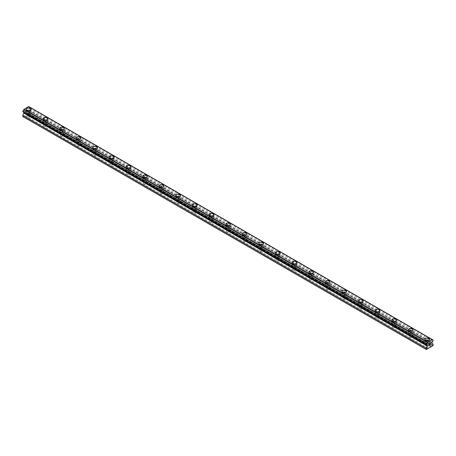 <?xml version="1.0" encoding="UTF-8"?>
<svg xmlns="http://www.w3.org/2000/svg" width="456" height="456" viewBox="0 0 456 456"><rect width="100%" height="100%" fill="white"/><g stroke="black" fill="none" stroke-linecap="round" stroke-linejoin="round"><path stroke-width="0.34" stroke-dasharray="2.28 1.71" d="M27.622 116.759A1.567 0.906 0 0 0 29.332 116.958A1.567 0.906 0 0 0 30.295 116.12A1.567 0.906 0 0 0 29.839 115.482A1.567 0.906 0 0 0 28.13 115.288A1.567 0.906 0 0 0 27.166 116.12A1.567 0.906 0 0 0 27.622 116.759M27.622 112.923A1.567 0.906 0 0 0 29.332 113.122A1.567 0.906 0 0 0 30.295 112.284A1.567 0.906 0 0 0 29.839 111.646A1.567 0.906 0 0 0 28.13 111.452A1.567 0.906 0 0 0 27.166 112.284A1.567 0.906 0 0 0 27.622 112.923M30.968 109.183L30.968 109.183A2.234 1.294 180 0 1 29.589 110.375A2.234 1.294 180 0 1 27.149 110.095A2.234 1.294 180 0 1 26.494 109.183L26.494 109.183M44.232 126.346A1.567 0.906 0 0 0 45.936 126.546A1.567 0.906 0 0 0 46.9 125.708A1.567 0.906 0 0 0 46.444 125.069A1.567 0.906 0 0 0 44.739 124.876A1.567 0.906 0 0 0 43.77 125.708A1.567 0.906 0 0 0 44.232 126.346M44.232 122.51A1.567 0.906 0 0 0 45.936 122.71A1.567 0.906 0 0 0 46.9 121.872A1.567 0.906 0 0 0 46.444 121.233A1.567 0.906 0 0 0 44.739 121.039A1.567 0.906 0 0 0 43.77 121.872A1.567 0.906 0 0 0 44.232 122.51M47.572 118.771L47.572 118.771A2.234 1.294 180 0 1 46.193 119.962A2.234 1.294 180 0 1 43.753 119.683A2.234 1.294 180 0 1 43.098 118.771L43.098 118.771M60.836 135.934A1.567 0.906 0 0 0 62.54 136.133A1.567 0.906 0 0 0 63.509 135.295A1.567 0.906 0 0 0 63.048 134.657A1.567 0.906 0 0 0 61.343 134.463A1.567 0.906 0 0 0 60.374 135.295A1.567 0.906 0 0 0 60.836 135.934M60.836 132.097A1.567 0.906 0 0 0 62.54 132.297A1.567 0.906 0 0 0 63.509 131.459A1.567 0.906 0 0 0 63.048 130.821A1.567 0.906 0 0 0 61.343 130.627A1.567 0.906 0 0 0 60.374 131.459A1.567 0.906 0 0 0 60.836 132.097M64.176 128.358L64.176 128.358A2.234 1.294 180 0 1 62.797 129.55A2.234 1.294 180 0 1 60.363 129.27A2.234 1.294 180 0 1 59.707 128.358L59.707 128.358M77.44 145.521A1.567 0.906 0 0 0 79.144 145.72A1.567 0.906 0 0 0 80.114 144.883A1.567 0.906 0 0 0 79.657 144.244A1.567 0.906 0 0 0 77.947 144.05A1.567 0.906 0 0 0 76.984 144.883A1.567 0.906 0 0 0 77.44 145.521M77.44 141.685A1.567 0.906 0 0 0 79.144 141.884A1.567 0.906 0 0 0 80.114 141.046A1.567 0.906 0 0 0 79.657 140.408A1.567 0.906 0 0 0 77.947 140.214A1.567 0.906 0 0 0 76.984 141.046A1.567 0.906 0 0 0 77.44 141.685M80.786 137.946L80.786 137.946A2.234 1.294 180 0 1 79.407 139.137A2.234 1.294 180 0 1 76.967 138.858A2.234 1.294 180 0 1 76.312 137.946L76.312 137.946M94.044 155.108A1.567 0.906 0 0 0 95.754 155.308A1.567 0.906 0 0 0 96.718 154.47A1.567 0.906 0 0 0 96.262 153.832A1.567 0.906 0 0 0 94.557 153.638A1.567 0.906 0 0 0 93.588 154.47A1.567 0.906 0 0 0 94.044 155.108M94.044 151.272A1.567 0.906 0 0 0 95.754 151.472A1.567 0.906 0 0 0 96.718 150.634A1.567 0.906 0 0 0 96.262 149.995A1.567 0.906 0 0 0 94.557 149.802A1.567 0.906 0 0 0 93.588 150.634A1.567 0.906 0 0 0 94.044 151.272M97.39 147.533L97.39 147.533A2.234 1.294 180 0 1 96.011 148.724A2.234 1.294 180 0 1 93.571 148.445A2.234 1.294 180 0 1 92.916 147.533L92.916 147.533M110.654 164.696A1.567 0.906 0 0 0 112.358 164.895A1.567 0.906 0 0 0 113.327 164.057A1.567 0.906 0 0 0 112.866 163.419A1.567 0.906 0 0 0 111.161 163.225A1.567 0.906 0 0 0 110.192 164.057A1.567 0.906 0 0 0 110.654 164.696M110.654 160.86A1.567 0.906 0 0 0 112.358 161.059A1.567 0.906 0 0 0 113.327 160.221A1.567 0.906 0 0 0 112.866 159.583A1.567 0.906 0 0 0 111.161 159.389A1.567 0.906 0 0 0 110.192 160.221A1.567 0.906 0 0 0 110.654 160.86M113.994 157.12L113.994 157.12A2.234 1.294 180 0 1 112.615 158.312A2.234 1.294 180 0 1 110.175 158.032A2.234 1.294 180 0 1 109.525 157.12L109.525 157.12M127.258 174.283A1.567 0.906 0 0 0 128.962 174.483A1.567 0.906 0 0 0 129.931 173.645A1.567 0.906 0 0 0 129.47 173.006A1.567 0.906 0 0 0 127.765 172.813A1.567 0.906 0 0 0 126.802 173.645A1.567 0.906 0 0 0 127.258 174.283M127.258 170.447A1.567 0.906 0 0 0 128.962 170.647A1.567 0.906 0 0 0 129.931 169.809A1.567 0.906 0 0 0 129.47 169.17A1.567 0.906 0 0 0 127.765 168.976A1.567 0.906 0 0 0 126.802 169.809A1.567 0.906 0 0 0 127.258 170.447M130.604 166.708L130.604 166.708A2.234 1.294 180 0 1 129.219 167.899A2.234 1.294 180 0 1 126.785 167.62A2.234 1.294 180 0 1 126.13 166.708L126.13 166.708M143.862 183.871A1.567 0.906 0 0 0 145.572 184.064A1.567 0.906 0 0 0 146.536 183.232A1.567 0.906 0 0 0 146.08 182.594A1.567 0.906 0 0 0 144.37 182.394A1.567 0.906 0 0 0 143.406 183.232A1.567 0.906 0 0 0 143.862 183.871M143.862 180.035A1.567 0.906 0 0 0 145.572 180.234A1.567 0.906 0 0 0 146.536 179.396A1.567 0.906 0 0 0 146.08 178.758A1.567 0.906 0 0 0 144.37 178.564A1.567 0.906 0 0 0 143.406 179.396A1.567 0.906 0 0 0 143.862 180.035M147.208 176.295L147.208 176.295A2.234 1.294 180 0 1 145.829 177.487A2.234 1.294 180 0 1 143.389 177.207A2.234 1.294 180 0 1 142.734 176.295L142.734 176.295M160.472 193.458A1.567 0.906 0 0 0 162.176 193.652A1.567 0.906 0 0 0 163.14 192.82A1.567 0.906 0 0 0 162.684 192.181A1.567 0.906 0 0 0 160.979 191.982A1.567 0.906 0 0 0 160.01 192.82A1.567 0.906 0 0 0 160.472 193.458M160.472 189.622A1.567 0.906 0 0 0 162.176 189.821A1.567 0.906 0 0 0 163.14 188.983A1.567 0.906 0 0 0 162.684 188.345A1.567 0.906 0 0 0 160.979 188.151A1.567 0.906 0 0 0 160.01 188.983A1.567 0.906 0 0 0 160.472 189.622M163.812 185.883L163.812 185.883A2.234 1.294 180 0 1 162.433 187.074A2.234 1.294 180 0 1 159.993 186.795A2.234 1.294 180 0 1 159.338 185.883L159.338 185.883M177.076 203.045A1.567 0.906 0 0 0 178.78 203.239A1.567 0.906 0 0 0 179.749 202.407A1.567 0.906 0 0 0 179.288 201.769A1.567 0.906 0 0 0 177.583 201.569A1.567 0.906 0 0 0 176.614 202.407A1.567 0.906 0 0 0 177.076 203.045M177.076 199.209A1.567 0.906 0 0 0 178.78 199.409A1.567 0.906 0 0 0 179.749 198.571A1.567 0.906 0 0 0 179.288 197.932A1.567 0.906 0 0 0 177.583 197.739A1.567 0.906 0 0 0 176.614 198.571A1.567 0.906 0 0 0 177.076 199.209M180.416 195.464L180.416 195.47A2.234 1.294 180 0 1 179.037 196.661A2.234 1.294 180 0 1 176.603 196.382A2.234 1.294 180 0 1 175.948 195.47L175.948 195.464M193.68 212.633A1.567 0.906 0 0 0 195.39 212.827A1.567 0.906 0 0 0 196.354 211.994A1.567 0.906 0 0 0 195.898 211.356A1.567 0.906 0 0 0 194.188 211.156A1.567 0.906 0 0 0 193.224 211.994A1.567 0.906 0 0 0 193.68 212.633M193.68 208.797A1.567 0.906 0 0 0 195.39 208.996A1.567 0.906 0 0 0 196.354 208.158A1.567 0.906 0 0 0 195.898 207.52A1.567 0.906 0 0 0 194.188 207.326A1.567 0.906 0 0 0 193.224 208.158A1.567 0.906 0 0 0 193.68 208.797M197.026 205.057L197.026 205.052A2.234 1.294 180 0 1 195.647 206.249A2.234 1.294 180 0 1 193.207 205.969A2.234 1.294 180 0 1 192.552 205.057L192.552 205.052M210.284 222.22A1.567 0.906 0 0 0 211.994 222.414A1.567 0.906 0 0 0 212.958 221.582A1.567 0.906 0 0 0 212.502 220.943A1.567 0.906 0 0 0 210.797 220.744A1.567 0.906 0 0 0 209.828 221.582A1.567 0.906 0 0 0 210.284 222.22M210.284 218.384A1.567 0.906 0 0 0 211.994 218.584A1.567 0.906 0 0 0 212.958 217.746A1.567 0.906 0 0 0 212.502 217.107A1.567 0.906 0 0 0 210.797 216.913A1.567 0.906 0 0 0 209.828 217.746A1.567 0.906 0 0 0 210.284 218.384M213.63 214.645L213.63 214.639A2.234 1.294 180 0 1 212.251 215.836A2.234 1.294 180 0 1 209.811 215.557A2.234 1.294 180 0 1 209.156 214.645L209.156 214.639M226.894 231.808A1.567 0.906 0 0 0 228.598 232.001A1.567 0.906 0 0 0 229.567 231.169A1.567 0.906 0 0 0 229.106 230.531A1.567 0.906 0 0 0 227.401 230.331A1.567 0.906 0 0 0 226.432 231.169A1.567 0.906 0 0 0 226.894 231.808M226.894 227.971A1.567 0.906 0 0 0 228.598 228.171A1.567 0.906 0 0 0 229.567 227.333A1.567 0.906 0 0 0 229.106 226.695A1.567 0.906 0 0 0 227.401 226.501A1.567 0.906 0 0 0 226.432 227.333A1.567 0.906 0 0 0 226.894 227.971M230.234 224.232L230.234 224.227A2.234 1.294 180 0 1 228.855 225.424A2.234 1.294 180 0 1 226.421 225.144A2.234 1.294 180 0 1 225.766 224.232L225.766 224.227M243.498 241.395A1.567 0.906 0 0 0 245.203 241.589A1.567 0.906 0 0 0 246.172 240.757A1.567 0.906 0 0 0 245.716 240.118A1.567 0.906 0 0 0 244.006 239.919A1.567 0.906 0 0 0 243.042 240.757A1.567 0.906 0 0 0 243.498 241.395M243.498 237.559A1.567 0.906 0 0 0 245.203 237.758A1.567 0.906 0 0 0 246.172 236.92A1.567 0.906 0 0 0 245.716 236.282A1.567 0.906 0 0 0 244.006 236.088A1.567 0.906 0 0 0 243.042 236.92A1.567 0.906 0 0 0 243.498 237.559M246.844 233.82L246.844 233.814A2.234 1.294 180 0 1 245.459 235.011A2.234 1.294 180 0 1 243.025 234.732A2.234 1.294 180 0 1 242.37 233.82L242.37 233.814M260.102 250.982A1.567 0.906 0 0 0 261.812 251.176A1.567 0.906 0 0 0 262.776 250.344A1.567 0.906 0 0 0 262.32 249.706A1.567 0.906 0 0 0 260.61 249.506A1.567 0.906 0 0 0 259.646 250.344A1.567 0.906 0 0 0 260.102 250.982M260.102 247.146A1.567 0.906 0 0 0 261.812 247.346A1.567 0.906 0 0 0 262.776 246.508A1.567 0.906 0 0 0 262.32 245.869A1.567 0.906 0 0 0 260.61 245.676A1.567 0.906 0 0 0 259.646 246.508A1.567 0.906 0 0 0 260.102 247.146M263.448 243.401L263.448 243.407A2.234 1.294 180 0 1 262.069 244.598A2.234 1.294 180 0 1 259.629 244.319A2.234 1.294 180 0 1 258.974 243.407L258.974 243.401M276.712 260.57A1.567 0.906 0 0 0 278.416 260.764A1.567 0.906 0 0 0 279.385 259.931A1.567 0.906 0 0 0 278.924 259.293A1.567 0.906 0 0 0 277.219 259.094A1.567 0.906 0 0 0 276.25 259.931A1.567 0.906 0 0 0 276.712 260.57M276.712 256.734A1.567 0.906 0 0 0 278.416 256.927A1.567 0.906 0 0 0 279.385 256.095A1.567 0.906 0 0 0 278.924 255.457A1.567 0.906 0 0 0 277.219 255.257A1.567 0.906 0 0 0 276.25 256.095A1.567 0.906 0 0 0 276.712 256.734M280.052 252.994L280.052 252.989A2.234 1.294 180 0 1 278.673 254.186A2.234 1.294 180 0 1 276.233 253.906A2.234 1.294 180 0 1 275.584 252.994L275.584 252.989M293.316 270.157A1.567 0.906 0 0 0 295.021 270.351A1.567 0.906 0 0 0 295.99 269.519A1.567 0.906 0 0 0 295.528 268.88A1.567 0.906 0 0 0 293.824 268.681A1.567 0.906 0 0 0 292.86 269.519A1.567 0.906 0 0 0 293.316 270.157M293.316 266.321A1.567 0.906 0 0 0 295.021 266.515A1.567 0.906 0 0 0 295.99 265.683A1.567 0.906 0 0 0 295.528 265.044A1.567 0.906 0 0 0 293.824 264.845A1.567 0.906 0 0 0 292.86 265.683A1.567 0.906 0 0 0 293.316 266.321M296.662 262.582L296.662 262.576A2.234 1.294 180 0 1 295.277 263.773A2.234 1.294 180 0 1 292.843 263.494A2.234 1.294 180 0 1 292.188 262.582L292.188 262.576M309.92 279.745A1.567 0.906 0 0 0 311.63 279.938A1.567 0.906 0 0 0 312.594 279.106A1.567 0.906 0 0 0 312.138 278.468A1.567 0.906 0 0 0 310.428 278.268A1.567 0.906 0 0 0 309.464 279.106A1.567 0.906 0 0 0 309.92 279.745M309.92 275.909A1.567 0.906 0 0 0 311.63 276.102A1.567 0.906 0 0 0 312.594 275.27A1.567 0.906 0 0 0 312.138 274.632A1.567 0.906 0 0 0 310.428 274.432A1.567 0.906 0 0 0 309.464 275.27A1.567 0.906 0 0 0 309.92 275.909M313.266 272.169L313.266 272.164A2.234 1.294 180 0 1 311.887 273.361A2.234 1.294 180 0 1 309.447 273.081A2.234 1.294 180 0 1 308.792 272.169L308.792 272.164M326.53 289.332A1.567 0.906 0 0 0 328.234 289.526A1.567 0.906 0 0 0 329.198 288.694A1.567 0.906 0 0 0 328.742 288.055A1.567 0.906 0 0 0 327.037 287.856A1.567 0.906 0 0 0 326.068 288.694A1.567 0.906 0 0 0 326.53 289.332M326.53 285.496A1.567 0.906 0 0 0 328.234 285.69A1.567 0.906 0 0 0 329.198 284.857A1.567 0.906 0 0 0 328.742 284.219A1.567 0.906 0 0 0 327.037 284.02A1.567 0.906 0 0 0 326.068 284.857A1.567 0.906 0 0 0 326.53 285.496M329.87 281.757L329.87 281.751A2.234 1.294 180 0 1 328.491 282.948A2.234 1.294 180 0 1 326.051 282.669A2.234 1.294 180 0 1 325.396 281.757L325.396 281.751M343.134 298.919A1.567 0.906 0 0 0 344.839 299.113A1.567 0.906 0 0 0 345.808 298.281A1.567 0.906 0 0 0 345.346 297.643A1.567 0.906 0 0 0 343.642 297.443A1.567 0.906 0 0 0 342.673 298.281A1.567 0.906 0 0 0 343.134 298.919M343.134 295.083A1.567 0.906 0 0 0 344.839 295.277A1.567 0.906 0 0 0 345.808 294.445A1.567 0.906 0 0 0 345.346 293.807A1.567 0.906 0 0 0 343.642 293.607A1.567 0.906 0 0 0 342.673 294.445A1.567 0.906 0 0 0 343.134 295.083M346.474 291.338L346.474 291.344A2.234 1.294 180 0 1 345.095 292.535A2.234 1.294 180 0 1 342.661 292.256A2.234 1.294 180 0 1 342.006 291.344L342.006 291.338M359.738 308.507A1.567 0.906 0 0 0 361.443 308.701A1.567 0.906 0 0 0 362.412 307.868A1.567 0.906 0 0 0 361.956 307.23A1.567 0.906 0 0 0 360.246 307.03A1.567 0.906 0 0 0 359.282 307.868A1.567 0.906 0 0 0 359.738 308.507M359.738 304.671A1.567 0.906 0 0 0 361.443 304.864A1.567 0.906 0 0 0 362.412 304.032A1.567 0.906 0 0 0 361.956 303.394A1.567 0.906 0 0 0 360.246 303.194A1.567 0.906 0 0 0 359.282 304.032A1.567 0.906 0 0 0 359.738 304.671M363.084 300.932L363.084 300.926A2.234 1.294 180 0 1 361.705 302.123A2.234 1.294 180 0 1 359.265 301.843A2.234 1.294 180 0 1 358.61 300.932L358.61 300.926M376.342 318.094A1.567 0.906 0 0 0 378.052 318.288A1.567 0.906 0 0 0 379.016 317.456A1.567 0.906 0 0 0 378.56 316.817A1.567 0.906 0 0 0 376.855 316.618A1.567 0.906 0 0 0 375.887 317.456A1.567 0.906 0 0 0 376.342 318.094M376.342 314.258A1.567 0.906 0 0 0 378.052 314.452A1.567 0.906 0 0 0 379.016 313.62A1.567 0.906 0 0 0 378.56 312.981A1.567 0.906 0 0 0 376.855 312.782A1.567 0.906 0 0 0 375.887 313.62A1.567 0.906 0 0 0 376.342 314.258M379.688 310.519L379.688 310.513A2.234 1.294 180 0 1 378.309 311.71A2.234 1.294 180 0 1 375.869 311.431A2.234 1.294 180 0 1 375.214 310.519L375.214 310.513M392.952 327.682A1.567 0.906 0 0 0 394.657 327.875A1.567 0.906 0 0 0 395.626 327.043A1.567 0.906 0 0 0 395.164 326.399A1.567 0.906 0 0 0 393.46 326.205A1.567 0.906 0 0 0 392.491 327.043A1.567 0.906 0 0 0 392.952 327.682M392.952 323.845A1.567 0.906 0 0 0 394.657 324.039A1.567 0.906 0 0 0 395.626 323.207A1.567 0.906 0 0 0 395.164 322.569A1.567 0.906 0 0 0 393.46 322.369A1.567 0.906 0 0 0 392.491 323.207A1.567 0.906 0 0 0 392.952 323.845M396.292 320.101L396.292 320.101A2.234 1.294 180 0 1 394.913 321.298A2.234 1.294 180 0 1 392.473 321.018A2.234 1.294 180 0 1 391.824 320.101L391.824 320.101M409.556 337.269A1.567 0.906 0 0 0 411.261 337.463A1.567 0.906 0 0 0 412.23 336.631A1.567 0.906 0 0 0 411.768 335.986A1.567 0.906 0 0 0 410.064 335.793A1.567 0.906 0 0 0 409.1 336.631A1.567 0.906 0 0 0 409.556 337.269M409.556 333.433A1.567 0.906 0 0 0 411.261 333.627A1.567 0.906 0 0 0 412.23 332.794A1.567 0.906 0 0 0 411.768 332.156A1.567 0.906 0 0 0 410.064 331.957A1.567 0.906 0 0 0 409.1 332.794A1.567 0.906 0 0 0 409.556 333.433M412.902 329.688L412.902 329.688A2.234 1.294 180 0 1 411.517 330.885A2.234 1.294 180 0 1 409.083 330.606A2.234 1.294 180 0 1 408.428 329.688L408.428 329.688M426.16 346.856A1.567 0.906 0 0 0 427.87 347.05A1.567 0.906 0 0 0 428.834 346.218A1.567 0.906 0 0 0 428.378 345.574A1.567 0.906 0 0 0 426.668 345.38A1.567 0.906 0 0 0 425.704 346.218A1.567 0.906 0 0 0 426.16 346.856M426.16 343.02A1.567 0.906 0 0 0 427.87 343.214A1.567 0.906 0 0 0 428.834 342.382A1.567 0.906 0 0 0 428.378 341.743A1.567 0.906 0 0 0 426.668 341.544A1.567 0.906 0 0 0 425.704 342.382A1.567 0.906 0 0 0 426.16 343.02M429.506 339.275L429.506 339.275A2.234 1.294 180 0 1 428.127 340.472A2.234 1.294 180 0 1 425.687 340.193A2.234 1.294 180 0 1 425.032 339.275L425.032 339.275M425.687 343.294A2.234 1.294 0 0 0 428.127 343.573A2.234 1.294 0 0 0 429.506 342.382A2.234 1.294 0 0 0 428.851 341.47A2.234 1.294 0 0 0 426.411 341.185A2.234 1.294 0 0 0 425.032 342.382A2.234 1.294 0 0 0 425.687 343.294M425.687 340.501A2.234 1.294 0 0 0 428.127 340.78A2.234 1.294 0 0 0 429.506 339.589A2.234 1.294 0 0 0 428.851 338.677A2.234 1.294 0 0 0 426.411 338.398A2.234 1.294 0 0 0 425.032 339.589A2.234 1.294 0 0 0 425.687 340.501M409.083 333.707A2.234 1.294 0 0 0 411.517 333.986A2.234 1.294 0 0 0 412.902 332.794A2.234 1.294 0 0 0 412.247 331.882A2.234 1.294 0 0 0 409.807 331.597A2.234 1.294 0 0 0 408.428 332.794A2.234 1.294 0 0 0 409.083 333.707M409.083 330.913A2.234 1.294 0 0 0 411.517 331.193A2.234 1.294 0 0 0 412.902 330.002A2.234 1.294 0 0 0 412.247 329.089A2.234 1.294 0 0 0 409.807 328.81A2.234 1.294 0 0 0 408.428 330.002A2.234 1.294 0 0 0 409.083 330.913M392.473 324.119A2.234 1.294 0 0 0 394.913 324.398A2.234 1.294 0 0 0 396.292 323.207A2.234 1.294 0 0 0 395.637 322.295A2.234 1.294 0 0 0 393.203 322.016A2.234 1.294 0 0 0 391.824 323.207A2.234 1.294 0 0 0 392.473 324.119M392.473 321.326A2.234 1.294 0 0 0 394.913 321.605A2.234 1.294 0 0 0 396.292 320.414A2.234 1.294 0 0 0 395.637 319.502A2.234 1.294 0 0 0 393.203 319.223A2.234 1.294 0 0 0 391.824 320.414A2.234 1.294 0 0 0 392.473 321.326M375.869 314.532A2.234 1.294 0 0 0 378.309 314.811A2.234 1.294 0 0 0 379.688 313.62A2.234 1.294 0 0 0 379.033 312.708A2.234 1.294 0 0 0 376.593 312.428A2.234 1.294 0 0 0 375.214 313.62A2.234 1.294 0 0 0 375.869 314.532M375.869 311.739A2.234 1.294 0 0 0 378.309 312.018A2.234 1.294 0 0 0 379.688 310.827A2.234 1.294 0 0 0 379.033 309.915A2.234 1.294 0 0 0 376.593 309.635A2.234 1.294 0 0 0 375.214 310.827A2.234 1.294 0 0 0 375.869 311.739M359.265 304.944A2.234 1.294 0 0 0 361.705 305.224A2.234 1.294 0 0 0 363.084 304.032A2.234 1.294 0 0 0 362.429 303.12A2.234 1.294 0 0 0 359.989 302.841A2.234 1.294 0 0 0 358.61 304.032A2.234 1.294 0 0 0 359.265 304.944M359.265 302.151A2.234 1.294 0 0 0 361.705 302.431A2.234 1.294 0 0 0 363.084 301.239A2.234 1.294 0 0 0 362.429 300.327A2.234 1.294 0 0 0 359.989 300.048A2.234 1.294 0 0 0 358.61 301.239A2.234 1.294 0 0 0 359.265 302.151M342.661 295.357A2.234 1.294 0 0 0 345.095 295.636A2.234 1.294 0 0 0 346.474 294.445A2.234 1.294 0 0 0 345.825 293.533A2.234 1.294 0 0 0 343.385 293.254A2.234 1.294 0 0 0 342.006 294.445A2.234 1.294 0 0 0 342.661 295.357M342.661 292.564A2.234 1.294 0 0 0 345.095 292.843A2.234 1.294 0 0 0 346.474 291.652A2.234 1.294 0 0 0 345.825 290.74A2.234 1.294 0 0 0 343.385 290.461A2.234 1.294 0 0 0 342.006 291.652A2.234 1.294 0 0 0 342.661 292.564M326.051 285.769A2.234 1.294 0 0 0 328.491 286.049A2.234 1.294 0 0 0 329.87 284.857A2.234 1.294 0 0 0 329.215 283.945A2.234 1.294 0 0 0 326.781 283.666A2.234 1.294 0 0 0 325.396 284.857A2.234 1.294 0 0 0 326.051 285.769M326.051 282.976A2.234 1.294 0 0 0 328.491 283.256A2.234 1.294 0 0 0 329.87 282.065A2.234 1.294 0 0 0 329.215 281.152A2.234 1.294 0 0 0 326.781 280.873A2.234 1.294 0 0 0 325.396 282.065A2.234 1.294 0 0 0 326.051 282.976M309.447 276.182A2.234 1.294 0 0 0 311.887 276.461A2.234 1.294 0 0 0 313.266 275.27A2.234 1.294 0 0 0 312.611 274.358A2.234 1.294 0 0 0 310.171 274.079A2.234 1.294 0 0 0 308.792 275.27A2.234 1.294 0 0 0 309.447 276.182M309.447 273.389A2.234 1.294 0 0 0 311.887 273.668A2.234 1.294 0 0 0 313.266 272.477A2.234 1.294 0 0 0 312.611 271.565A2.234 1.294 0 0 0 310.171 271.286A2.234 1.294 0 0 0 308.792 272.477A2.234 1.294 0 0 0 309.447 273.389M292.843 266.595A2.234 1.294 0 0 0 295.277 266.874A2.234 1.294 0 0 0 296.662 265.683A2.234 1.294 0 0 0 296.007 264.771A2.234 1.294 0 0 0 293.567 264.491A2.234 1.294 0 0 0 292.188 265.683A2.234 1.294 0 0 0 292.843 266.595M292.843 263.802A2.234 1.294 0 0 0 295.277 264.081A2.234 1.294 0 0 0 296.662 262.89A2.234 1.294 0 0 0 296.007 261.978A2.234 1.294 0 0 0 293.567 261.698A2.234 1.294 0 0 0 292.188 262.89A2.234 1.294 0 0 0 292.843 263.802M276.233 257.007A2.234 1.294 0 0 0 278.673 257.287A2.234 1.294 0 0 0 280.052 256.095A2.234 1.294 0 0 0 279.397 255.183A2.234 1.294 0 0 0 276.963 254.904A2.234 1.294 0 0 0 275.584 256.095A2.234 1.294 0 0 0 276.233 257.007M276.233 254.214A2.234 1.294 0 0 0 278.673 254.494A2.234 1.294 0 0 0 280.052 253.302A2.234 1.294 0 0 0 279.397 252.39A2.234 1.294 0 0 0 276.963 252.111A2.234 1.294 0 0 0 275.584 253.302A2.234 1.294 0 0 0 276.233 254.214M259.629 247.42A2.234 1.294 0 0 0 262.069 247.699A2.234 1.294 0 0 0 263.448 246.508A2.234 1.294 0 0 0 262.793 245.596A2.234 1.294 0 0 0 260.353 245.317A2.234 1.294 0 0 0 258.974 246.508A2.234 1.294 0 0 0 259.629 247.42M259.629 244.627A2.234 1.294 0 0 0 262.069 244.906A2.234 1.294 0 0 0 263.448 243.715A2.234 1.294 0 0 0 262.793 242.803A2.234 1.294 0 0 0 260.353 242.524A2.234 1.294 0 0 0 258.974 243.715A2.234 1.294 0 0 0 259.629 244.627M243.025 237.832A2.234 1.294 0 0 0 245.459 238.112A2.234 1.294 0 0 0 246.844 236.92A2.234 1.294 0 0 0 246.189 236.008A2.234 1.294 0 0 0 243.749 235.729A2.234 1.294 0 0 0 242.37 236.92A2.234 1.294 0 0 0 243.025 237.832M243.025 235.04A2.234 1.294 0 0 0 245.459 235.319A2.234 1.294 0 0 0 246.844 234.127A2.234 1.294 0 0 0 246.189 233.215A2.234 1.294 0 0 0 243.749 232.936A2.234 1.294 0 0 0 242.37 234.127A2.234 1.294 0 0 0 243.025 235.04M226.421 228.245A2.234 1.294 0 0 0 228.855 228.524A2.234 1.294 0 0 0 230.234 227.333A2.234 1.294 0 0 0 229.579 226.421A2.234 1.294 0 0 0 227.145 226.142A2.234 1.294 0 0 0 225.766 227.333A2.234 1.294 0 0 0 226.421 228.245M226.421 225.452A2.234 1.294 0 0 0 228.855 225.731A2.234 1.294 0 0 0 230.234 224.54A2.234 1.294 0 0 0 229.579 223.628A2.234 1.294 0 0 0 227.145 223.349A2.234 1.294 0 0 0 225.766 224.54A2.234 1.294 0 0 0 226.421 225.452M209.811 218.658A2.234 1.294 0 0 0 212.251 218.937A2.234 1.294 0 0 0 213.63 217.746A2.234 1.294 0 0 0 212.975 216.834A2.234 1.294 0 0 0 210.541 216.554A2.234 1.294 0 0 0 209.156 217.746A2.234 1.294 0 0 0 209.811 218.658M209.811 215.865A2.234 1.294 0 0 0 212.251 216.15A2.234 1.294 0 0 0 213.63 214.953A2.234 1.294 0 0 0 212.975 214.041A2.234 1.294 0 0 0 210.541 213.761A2.234 1.294 0 0 0 209.156 214.953A2.234 1.294 0 0 0 209.811 215.865M193.207 209.07A2.234 1.294 0 0 0 195.647 209.35A2.234 1.294 0 0 0 197.026 208.158A2.234 1.294 0 0 0 196.371 207.246A2.234 1.294 0 0 0 193.931 206.967A2.234 1.294 0 0 0 192.552 208.158A2.234 1.294 0 0 0 193.207 209.07M193.207 206.277A2.234 1.294 0 0 0 195.647 206.562A2.234 1.294 0 0 0 197.026 205.365A2.234 1.294 0 0 0 196.371 204.453A2.234 1.294 0 0 0 193.931 204.174A2.234 1.294 0 0 0 192.552 205.365A2.234 1.294 0 0 0 193.207 206.277M176.603 199.483A2.234 1.294 0 0 0 179.037 199.762A2.234 1.294 0 0 0 180.416 198.571A2.234 1.294 0 0 0 179.767 197.659A2.234 1.294 0 0 0 177.327 197.38A2.234 1.294 0 0 0 175.948 198.571A2.234 1.294 0 0 0 176.603 199.483M176.603 196.69A2.234 1.294 0 0 0 179.037 196.975A2.234 1.294 0 0 0 180.416 195.778A2.234 1.294 0 0 0 179.767 194.866A2.234 1.294 0 0 0 177.327 194.587A2.234 1.294 0 0 0 175.948 195.778A2.234 1.294 0 0 0 176.603 196.69M159.993 189.895A2.234 1.294 0 0 0 162.433 190.175A2.234 1.294 0 0 0 163.812 188.983A2.234 1.294 0 0 0 163.157 188.071A2.234 1.294 0 0 0 160.723 187.792A2.234 1.294 0 0 0 159.338 188.983A2.234 1.294 0 0 0 159.993 189.895M159.993 187.102A2.234 1.294 0 0 0 162.433 187.387A2.234 1.294 0 0 0 163.812 186.19A2.234 1.294 0 0 0 163.157 185.278A2.234 1.294 0 0 0 160.723 184.999A2.234 1.294 0 0 0 159.338 186.19A2.234 1.294 0 0 0 159.993 187.102M143.389 180.308A2.234 1.294 0 0 0 145.829 180.587A2.234 1.294 0 0 0 147.208 179.396A2.234 1.294 0 0 0 146.553 178.484A2.234 1.294 0 0 0 144.113 178.205A2.234 1.294 0 0 0 142.734 179.396A2.234 1.294 0 0 0 143.389 180.308M143.389 177.521A2.234 1.294 0 0 0 145.829 177.8A2.234 1.294 0 0 0 147.208 176.603A2.234 1.294 0 0 0 146.553 175.691A2.234 1.294 0 0 0 144.113 175.412A2.234 1.294 0 0 0 142.734 176.603A2.234 1.294 0 0 0 143.389 177.521M126.785 170.721A2.234 1.294 0 0 0 129.219 171.006A2.234 1.294 0 0 0 130.604 169.809A2.234 1.294 0 0 0 129.949 168.897A2.234 1.294 0 0 0 127.509 168.617A2.234 1.294 0 0 0 126.13 169.809A2.234 1.294 0 0 0 126.785 170.721M126.785 167.933A2.234 1.294 0 0 0 129.219 168.213A2.234 1.294 0 0 0 130.604 167.016A2.234 1.294 0 0 0 129.949 166.104A2.234 1.294 0 0 0 127.509 165.824A2.234 1.294 0 0 0 126.13 167.016A2.234 1.294 0 0 0 126.785 167.933M110.175 161.133A2.234 1.294 0 0 0 112.615 161.418A2.234 1.294 0 0 0 113.994 160.221A2.234 1.294 0 0 0 113.339 159.309A2.234 1.294 0 0 0 110.905 159.03A2.234 1.294 0 0 0 109.525 160.221A2.234 1.294 0 0 0 110.175 161.133M110.175 158.346A2.234 1.294 0 0 0 112.615 158.625A2.234 1.294 0 0 0 113.994 157.428A2.234 1.294 0 0 0 113.339 156.516A2.234 1.294 0 0 0 110.905 156.237A2.234 1.294 0 0 0 109.525 157.428A2.234 1.294 0 0 0 110.175 158.346M93.571 151.546A2.234 1.294 0 0 0 96.011 151.831A2.234 1.294 0 0 0 97.39 150.634A2.234 1.294 0 0 0 96.735 149.722A2.234 1.294 0 0 0 94.295 149.443A2.234 1.294 0 0 0 92.916 150.634A2.234 1.294 0 0 0 93.571 151.546M93.571 148.759A2.234 1.294 0 0 0 96.011 149.038A2.234 1.294 0 0 0 97.39 147.841A2.234 1.294 0 0 0 96.735 146.929A2.234 1.294 0 0 0 94.295 146.65A2.234 1.294 0 0 0 92.916 147.841A2.234 1.294 0 0 0 93.571 148.759M76.967 141.958A2.234 1.294 0 0 0 79.407 142.243A2.234 1.294 0 0 0 80.786 141.046A2.234 1.294 0 0 0 80.131 140.134A2.234 1.294 0 0 0 77.691 139.855A2.234 1.294 0 0 0 76.312 141.046A2.234 1.294 0 0 0 76.967 141.958M76.967 139.171A2.234 1.294 0 0 0 79.407 139.451A2.234 1.294 0 0 0 80.786 138.254A2.234 1.294 0 0 0 80.131 137.341A2.234 1.294 0 0 0 77.691 137.062A2.234 1.294 0 0 0 76.312 138.254A2.234 1.294 0 0 0 76.967 139.171M60.363 132.371A2.234 1.294 0 0 0 62.797 132.656A2.234 1.294 0 0 0 64.176 131.459A2.234 1.294 0 0 0 63.526 130.547A2.234 1.294 0 0 0 61.087 130.268A2.234 1.294 0 0 0 59.707 131.459A2.234 1.294 0 0 0 60.363 132.371M60.363 129.584A2.234 1.294 0 0 0 62.797 129.863A2.234 1.294 0 0 0 64.176 128.666A2.234 1.294 0 0 0 63.526 127.754A2.234 1.294 0 0 0 61.087 127.475A2.234 1.294 0 0 0 59.707 128.666A2.234 1.294 0 0 0 60.363 129.584M43.753 122.789A2.234 1.294 0 0 0 46.193 123.069A2.234 1.294 0 0 0 47.572 121.872A2.234 1.294 0 0 0 46.917 120.96A2.234 1.294 0 0 0 44.483 120.68A2.234 1.294 0 0 0 43.098 121.872A2.234 1.294 0 0 0 43.753 122.789M43.753 119.996A2.234 1.294 0 0 0 46.193 120.276A2.234 1.294 0 0 0 47.572 119.079A2.234 1.294 0 0 0 46.917 118.167A2.234 1.294 0 0 0 44.483 117.887A2.234 1.294 0 0 0 43.098 119.079A2.234 1.294 0 0 0 43.753 119.996M27.149 113.202A2.234 1.294 0 0 0 29.589 113.481A2.234 1.294 0 0 0 30.968 112.284A2.234 1.294 0 0 0 30.313 111.372A2.234 1.294 0 0 0 27.873 111.093A2.234 1.294 0 0 0 26.494 112.284A2.234 1.294 0 0 0 27.149 113.202M27.149 110.409A2.234 1.294 0 0 0 29.589 110.688A2.234 1.294 0 0 0 30.968 109.491A2.234 1.294 0 0 0 30.313 108.579A2.234 1.294 0 0 0 27.873 108.3A2.234 1.294 0 0 0 26.494 109.491A2.234 1.294 0 0 0 27.149 110.409M429.17 344.348L428.834 344.536M429.444 344.822L428.834 345.169M429.444 343.55L428.76 343.944L428.76 345.306M429.917 343.625L430.538 343.049M430.652 344.126L430.008 344.491M430.464 343.111L429.848 344.679M27.16 110.232L27.16 110.774L27.166 110.232L26.556 110.58L27.16 110.232M26.83 111.053L27.16 110.865L26.836 111.059M27.16 110.865L27.16 111.412L27.166 110.865M27.16 111.412L26.556 111.76L27.166 111.412M26.556 111.851L27.24 111.452L27.24 110.095L26.556 110.489L27.24 110.095L27.24 111.458L26.556 111.851M25.718 112.336L25.798 111.104L25.718 112.336M22.8 116.531L29.68 112.831L29.919 111.327L28.654 110.597L28.802 109.639A0.872 0.502 -60 0 1 29.412 108.591L29.919 107.713L29.412 106.983A0.872 0.502 -60 0 1 28.984 107.017A0.872 0.502 -60 0 1 28.802 106.63L28.637 106.499M22.8 111.823L23.307 112.113A0.872 0.502 -60 0 1 23.735 112.073A0.872 0.502 -60 0 1 23.912 112.461L24.065 112.552M430.948 346.834L27.662 114M428.338 348.338L25.052 115.505M431.102 346.56L27.822 113.726M431.895 346.104L28.614 113.27M432.054 346.195L28.768 113.362M432.961 345.665L29.68 112.831M433.2 345.255L29.919 112.421M433.2 344.16L29.919 111.327M431.935 343.431L28.654 110.597M431.935 342.701L28.654 109.867M432.088 342.473L28.802 109.639M432.693 341.419L29.412 108.591M433.2 340.546L29.919 107.713M433.2 340.108L29.919 107.274M28.802 106.63L432.088 339.463L29.412 106.983M427.346 345.346L24.065 112.512M426.32 349.501L23.039 116.668M427.232 348.977L23.946 116.143M427.386 348.703L24.105 115.87M428.178 348.247L24.898 115.414M30.295 116.12L30.295 112.284M46.9 125.708L46.9 121.872M63.509 135.295L63.509 131.459M80.114 144.883L80.114 141.046M96.718 154.47L96.718 150.634M113.327 164.057L113.327 160.221M129.931 173.645L129.931 169.809M146.536 183.232L146.536 179.396M163.14 192.82L163.14 188.983M179.749 202.407L179.749 198.571M196.354 211.994L196.354 208.158M212.958 221.582L212.958 217.746M229.567 231.169L229.567 227.333M246.172 240.757L246.172 236.92M262.776 250.344L262.776 246.508M279.385 259.931L279.385 256.095M295.99 269.519L295.99 265.683M312.594 279.106L312.594 275.27M329.198 288.694L329.198 284.857M345.808 298.281L345.808 294.445M362.412 307.868L362.412 304.032M379.016 317.456L379.016 313.62M395.626 327.043L395.626 323.207M412.23 336.631L412.23 332.794M428.834 346.218L428.834 342.382M429.506 342.382L429.506 339.589M412.902 332.794L412.902 330.002M396.292 323.207L396.292 320.414M379.688 313.62L379.688 310.827M363.084 304.032L363.084 301.239M346.474 294.445L346.474 291.652M329.87 284.857L329.87 282.065M313.266 275.27L313.266 272.477M296.662 265.683L296.662 262.89M280.052 256.095L280.052 253.302M263.448 246.508L263.448 243.715M246.844 236.92L246.844 234.127M230.234 227.333L230.234 224.54M213.63 217.746L213.63 214.953M197.026 208.158L197.026 205.365M180.416 198.571L180.416 195.778M163.812 188.983L163.812 186.19M147.208 179.396L147.208 176.603M130.604 169.809L130.604 167.016M113.994 160.221L113.994 157.428M97.39 150.634L97.39 147.841M80.786 141.046L80.786 138.254M64.176 131.459L64.176 128.666M47.572 121.872L47.572 119.079M30.968 112.284L30.968 109.491M26.494 112.284L26.494 109.491M43.098 121.872L43.098 119.079M59.707 131.459L59.707 128.666M76.312 141.046L76.312 138.254M92.916 150.634L92.916 147.841M109.525 160.221L109.525 157.428M126.13 169.809L126.13 167.016M142.734 179.396L142.734 176.603M159.338 188.983L159.338 186.19M175.948 198.571L175.948 195.778M192.552 208.158L192.552 205.365M209.156 217.746L209.156 214.953M225.766 227.333L225.766 224.54M242.37 236.92L242.37 234.127M258.974 246.508L258.974 243.715M275.584 256.095L275.584 253.302M292.188 265.683L292.188 262.89M308.792 275.27L308.792 272.477M325.396 284.857L325.396 282.065M342.006 294.445L342.006 291.652M358.61 304.032L358.61 301.239M375.214 313.62L375.214 310.827M391.824 323.207L391.824 320.414M408.428 332.794L408.428 330.002M425.032 342.382L425.032 339.589M425.704 346.218L425.704 342.382M409.1 336.631L409.1 332.794M392.491 327.043L392.491 323.207M375.887 317.456L375.887 313.62M359.282 307.868L359.282 304.032M342.673 298.281L342.673 294.445M326.068 288.694L326.068 284.857M309.464 279.106L309.464 275.27M292.86 269.519L292.86 265.683M276.25 259.931L276.25 256.095M259.646 250.344L259.646 246.508M243.042 240.757L243.042 236.92M226.432 231.169L226.432 227.333M209.828 221.582L209.828 217.746M193.224 211.994L193.224 208.158M176.614 202.407L176.614 198.571M160.01 192.82L160.01 188.983M143.406 183.232L143.406 179.396M126.802 173.645L126.802 169.809M110.192 164.057L110.192 160.221M93.588 154.47L93.588 150.634M76.984 144.883L76.984 141.046M60.374 135.295L60.374 131.459M43.77 125.708L43.77 121.872M27.166 116.12L27.166 112.284M432.265 339.851L28.984 107.017M427.015 344.907L23.735 112.073"/><path stroke-width="0.68" d="M26.494 109.183A2.234 1.294 180 0 1 27.873 107.986A2.234 1.294 180 0 1 30.313 108.271A2.234 1.294 180 0 1 30.968 109.183A2.234 1.294 180 0 1 29.589 110.375A2.234 1.294 180 0 1 27.149 110.095A2.234 1.294 180 0 1 26.494 109.183A2.234 1.294 180 0 1 27.873 107.992A2.234 1.294 180 0 1 30.313 108.271A2.234 1.294 180 0 1 30.968 109.183M43.098 118.771A2.234 1.294 180 0 1 44.483 117.574A2.234 1.294 180 0 1 46.917 117.853A2.234 1.294 180 0 1 47.572 118.771A2.234 1.294 180 0 1 46.193 119.962A2.234 1.294 180 0 1 43.753 119.683A2.234 1.294 180 0 1 43.098 118.771A2.234 1.294 180 0 1 44.483 117.58A2.234 1.294 180 0 1 46.917 117.859A2.234 1.294 180 0 1 47.572 118.771M59.707 128.358A2.234 1.294 180 0 1 61.087 127.161A2.234 1.294 180 0 1 63.526 127.441A2.234 1.294 180 0 1 64.176 128.358A2.234 1.294 180 0 1 62.797 129.55A2.234 1.294 180 0 1 60.363 129.27A2.234 1.294 180 0 1 59.707 128.358A2.234 1.294 180 0 1 61.087 127.167A2.234 1.294 180 0 1 63.526 127.446A2.234 1.294 180 0 1 64.176 128.358M76.312 137.946A2.234 1.294 180 0 1 77.691 136.749A2.234 1.294 180 0 1 80.131 137.028A2.234 1.294 180 0 1 80.786 137.946A2.234 1.294 180 0 1 79.407 139.137A2.234 1.294 180 0 1 76.967 138.858A2.234 1.294 180 0 1 76.312 137.946A2.234 1.294 180 0 1 77.691 136.754A2.234 1.294 180 0 1 80.131 137.034A2.234 1.294 180 0 1 80.786 137.946M96.735 146.621A2.234 1.294 180 0 1 97.39 147.533A2.234 1.294 180 0 1 96.011 148.724A2.234 1.294 180 0 1 93.571 148.445A2.234 1.294 180 0 1 92.916 147.533A2.234 1.294 180 0 1 94.295 146.342A2.234 1.294 180 0 1 96.735 146.621M92.916 147.533A2.234 1.294 180 0 1 94.295 146.336A2.234 1.294 180 0 1 96.735 146.615A2.234 1.294 180 0 1 97.39 147.533M109.525 157.12A2.234 1.294 180 0 1 110.905 155.923A2.234 1.294 180 0 1 113.339 156.203A2.234 1.294 180 0 1 113.994 157.12A2.234 1.294 180 0 1 112.615 158.312A2.234 1.294 180 0 1 110.175 158.032A2.234 1.294 180 0 1 109.525 157.12A2.234 1.294 180 0 1 110.905 155.929A2.234 1.294 180 0 1 113.339 156.208A2.234 1.294 180 0 1 113.994 157.12M126.13 166.708A2.234 1.294 180 0 1 127.509 165.511A2.234 1.294 180 0 1 129.949 165.79A2.234 1.294 180 0 1 130.604 166.708A2.234 1.294 180 0 1 129.219 167.899A2.234 1.294 180 0 1 126.785 167.62A2.234 1.294 180 0 1 126.13 166.708A2.234 1.294 180 0 1 127.509 165.517A2.234 1.294 180 0 1 129.949 165.796A2.234 1.294 180 0 1 130.604 166.708M142.734 176.295A2.234 1.294 180 0 1 144.113 175.098A2.234 1.294 180 0 1 146.553 175.378A2.234 1.294 180 0 1 147.208 176.295A2.234 1.294 180 0 1 145.829 177.487A2.234 1.294 180 0 1 143.389 177.207A2.234 1.294 180 0 1 142.734 176.295A2.234 1.294 180 0 1 144.113 175.104A2.234 1.294 180 0 1 146.553 175.383A2.234 1.294 180 0 1 147.208 176.295M159.338 185.883A2.234 1.294 180 0 1 160.723 184.686A2.234 1.294 180 0 1 163.157 184.965A2.234 1.294 180 0 1 163.812 185.883A2.234 1.294 180 0 1 162.433 187.074A2.234 1.294 180 0 1 159.993 186.795A2.234 1.294 180 0 1 159.338 185.883A2.234 1.294 180 0 1 160.723 184.691A2.234 1.294 180 0 1 163.157 184.971A2.234 1.294 180 0 1 163.812 185.883M175.948 195.47A2.234 1.294 180 0 1 177.327 194.279A2.234 1.294 180 0 1 179.767 194.558A2.234 1.294 180 0 1 180.416 195.47M179.767 194.552A2.234 1.294 180 0 1 180.416 195.464A2.234 1.294 180 0 1 179.037 196.661A2.234 1.294 180 0 1 176.603 196.382A2.234 1.294 180 0 1 175.948 195.464A2.234 1.294 180 0 1 177.327 194.273A2.234 1.294 180 0 1 179.767 194.552M192.552 205.052A2.234 1.294 180 0 1 193.931 203.86A2.234 1.294 180 0 1 196.371 204.14A2.234 1.294 180 0 1 197.026 205.057A2.234 1.294 180 0 1 195.647 206.249A2.234 1.294 180 0 1 193.207 205.969A2.234 1.294 180 0 1 192.552 205.052A2.234 1.294 180 0 1 193.931 203.86A2.234 1.294 180 0 1 196.371 204.145A2.234 1.294 180 0 1 197.026 205.052M209.156 214.639A2.234 1.294 180 0 1 210.541 213.448A2.234 1.294 180 0 1 212.975 213.727A2.234 1.294 180 0 1 213.63 214.645A2.234 1.294 180 0 1 212.251 215.836A2.234 1.294 180 0 1 209.811 215.557A2.234 1.294 180 0 1 209.156 214.639A2.234 1.294 180 0 1 210.541 213.448A2.234 1.294 180 0 1 212.975 213.733A2.234 1.294 180 0 1 213.63 214.639M225.766 224.227A2.234 1.294 180 0 1 227.145 223.035A2.234 1.294 180 0 1 229.579 223.315A2.234 1.294 180 0 1 230.234 224.232A2.234 1.294 180 0 1 228.855 225.424A2.234 1.294 180 0 1 226.421 225.144A2.234 1.294 180 0 1 225.766 224.227A2.234 1.294 180 0 1 227.145 223.035A2.234 1.294 180 0 1 229.579 223.32A2.234 1.294 180 0 1 230.234 224.227M242.37 233.814A2.234 1.294 180 0 1 243.749 232.623A2.234 1.294 180 0 1 246.189 232.902A2.234 1.294 180 0 1 246.844 233.82A2.234 1.294 180 0 1 245.459 235.011A2.234 1.294 180 0 1 243.025 234.732A2.234 1.294 180 0 1 242.37 233.814A2.234 1.294 180 0 1 243.749 232.623A2.234 1.294 180 0 1 246.189 232.908A2.234 1.294 180 0 1 246.844 233.814M258.974 243.407A2.234 1.294 180 0 1 260.353 242.21A2.234 1.294 180 0 1 262.793 242.489A2.234 1.294 180 0 1 263.448 243.407M262.793 242.489A2.234 1.294 180 0 1 263.448 243.401A2.234 1.294 180 0 1 262.069 244.598A2.234 1.294 180 0 1 259.629 244.319A2.234 1.294 180 0 1 258.974 243.401A2.234 1.294 180 0 1 260.353 242.21A2.234 1.294 180 0 1 262.793 242.489M275.584 252.989A2.234 1.294 180 0 1 276.963 251.797A2.234 1.294 180 0 1 279.397 252.077A2.234 1.294 180 0 1 280.052 252.994A2.234 1.294 180 0 1 278.673 254.186A2.234 1.294 180 0 1 276.233 253.906A2.234 1.294 180 0 1 275.584 252.989A2.234 1.294 180 0 1 276.963 251.797A2.234 1.294 180 0 1 279.397 252.077A2.234 1.294 180 0 1 280.052 252.989M292.188 262.576A2.234 1.294 180 0 1 293.567 261.385A2.234 1.294 180 0 1 296.007 261.664A2.234 1.294 180 0 1 296.662 262.582A2.234 1.294 180 0 1 295.277 263.773A2.234 1.294 180 0 1 292.843 263.494A2.234 1.294 180 0 1 292.188 262.576A2.234 1.294 180 0 1 293.567 261.385A2.234 1.294 180 0 1 296.007 261.664A2.234 1.294 180 0 1 296.662 262.576M308.792 272.164A2.234 1.294 180 0 1 310.171 270.972A2.234 1.294 180 0 1 312.611 271.252A2.234 1.294 180 0 1 313.266 272.169A2.234 1.294 180 0 1 311.887 273.361A2.234 1.294 180 0 1 309.447 273.076A2.234 1.294 180 0 1 308.792 272.164A2.234 1.294 180 0 1 310.171 270.972A2.234 1.294 180 0 1 312.611 271.252A2.234 1.294 180 0 1 313.266 272.164M325.396 281.751A2.234 1.294 180 0 1 326.781 280.56A2.234 1.294 180 0 1 329.215 280.839A2.234 1.294 180 0 1 329.87 281.757A2.234 1.294 180 0 1 328.491 282.948A2.234 1.294 180 0 1 326.051 282.663A2.234 1.294 180 0 1 325.396 281.751A2.234 1.294 180 0 1 326.781 280.56A2.234 1.294 180 0 1 329.215 280.839A2.234 1.294 180 0 1 329.87 281.751M342.006 291.344A2.234 1.294 180 0 1 343.385 290.147A2.234 1.294 180 0 1 345.825 290.426A2.234 1.294 180 0 1 346.474 291.344M345.825 290.426A2.234 1.294 180 0 1 346.474 291.338A2.234 1.294 180 0 1 345.095 292.535A2.234 1.294 180 0 1 342.661 292.25A2.234 1.294 180 0 1 342.006 291.338A2.234 1.294 180 0 1 343.385 290.147A2.234 1.294 180 0 1 345.825 290.426M358.61 300.926A2.234 1.294 180 0 1 359.989 299.734A2.234 1.294 180 0 1 362.429 300.014A2.234 1.294 180 0 1 363.084 300.932A2.234 1.294 180 0 1 361.705 302.123A2.234 1.294 180 0 1 359.265 301.838A2.234 1.294 180 0 1 358.61 300.926A2.234 1.294 180 0 1 359.989 299.734A2.234 1.294 180 0 1 362.429 300.014A2.234 1.294 180 0 1 363.084 300.926M375.214 310.513A2.234 1.294 180 0 1 376.593 309.322A2.234 1.294 180 0 1 379.033 309.601A2.234 1.294 180 0 1 379.688 310.519A2.234 1.294 180 0 1 378.309 311.704A2.234 1.294 180 0 1 375.869 311.425A2.234 1.294 180 0 1 375.214 310.513A2.234 1.294 180 0 1 376.593 309.322A2.234 1.294 180 0 1 379.033 309.601A2.234 1.294 180 0 1 379.688 310.513M391.824 320.101A2.234 1.294 180 0 1 393.203 318.909A2.234 1.294 180 0 1 395.637 319.189A2.234 1.294 180 0 1 396.292 320.101A2.234 1.294 180 0 1 394.913 321.292A2.234 1.294 180 0 1 392.473 321.013A2.234 1.294 180 0 1 391.824 320.101A2.234 1.294 180 0 1 393.203 318.909A2.234 1.294 180 0 1 395.637 319.189A2.234 1.294 180 0 1 396.292 320.101M408.428 329.688A2.234 1.294 180 0 1 409.807 328.497A2.234 1.294 180 0 1 412.247 328.776A2.234 1.294 180 0 1 412.902 329.688A2.234 1.294 180 0 1 411.517 330.879A2.234 1.294 180 0 1 409.083 330.6A2.234 1.294 180 0 1 408.428 329.688A2.234 1.294 180 0 1 409.807 328.497A2.234 1.294 180 0 1 412.247 328.776A2.234 1.294 180 0 1 412.902 329.688M425.032 339.275A2.234 1.294 180 0 1 426.411 338.084A2.234 1.294 180 0 1 428.851 338.363A2.234 1.294 180 0 1 429.506 339.275A2.234 1.294 180 0 1 428.127 340.467A2.234 1.294 180 0 1 425.687 340.187A2.234 1.294 180 0 1 425.032 339.275A2.234 1.294 180 0 1 426.411 338.084A2.234 1.294 180 0 1 428.851 338.363A2.234 1.294 180 0 1 429.506 339.275M428.839 343.989L428.839 344.536L428.834 343.989L429.444 343.642L428.839 343.989M428.839 344.536L429.164 344.348M428.839 344.628L428.839 345.169L428.834 344.628M428.839 345.169L429.444 344.822M428.76 345.306L429.444 344.913L428.76 345.306L428.76 343.949L429.444 343.55M430.048 343.357L430.538 343.049M430.544 343.448L430.378 343.801L430.538 343.448M430.378 343.801L430.008 344.497L430.373 343.795M430.008 344.497L430.652 344.126M429.848 344.679L430.652 344.212L429.843 344.679L430.464 343.111M427.198 345.295A0.872 0.502 -60 0 0 427.015 344.907A0.872 0.502 -60 0 0 426.588 344.947L426.081 344.656L426.588 343.339A0.872 0.502 -60 0 0 427.198 342.291L432.088 339.463A0.872 0.502 -60 0 0 432.265 339.851A0.872 0.502 -60 0 0 432.693 339.811L433.2 340.108L432.693 341.419A0.872 0.502 -60 0 0 432.088 342.473L431.935 343.431L433.2 344.16L432.961 345.665L426.32 349.501L426.081 348.27L427.346 346.081L427.346 345.346L23.912 112.461M24.065 112.552L22.8 115.436L22.8 116.531L426.081 349.364M23.307 112.113L426.588 344.947M431.917 339.332L28.637 106.499L23.912 109.457A0.872 0.502 -60 0 1 23.307 110.506L22.8 111.823L426.081 344.656M432.693 339.811L432.088 339.463M427.363 341.96L24.082 109.126M427.198 342.291L23.912 109.457M426.588 343.339L23.307 110.506M426.081 344.217L22.8 111.384M427.346 346.081L24.065 113.248M426.081 348.27L22.8 115.436"/></g></svg>
